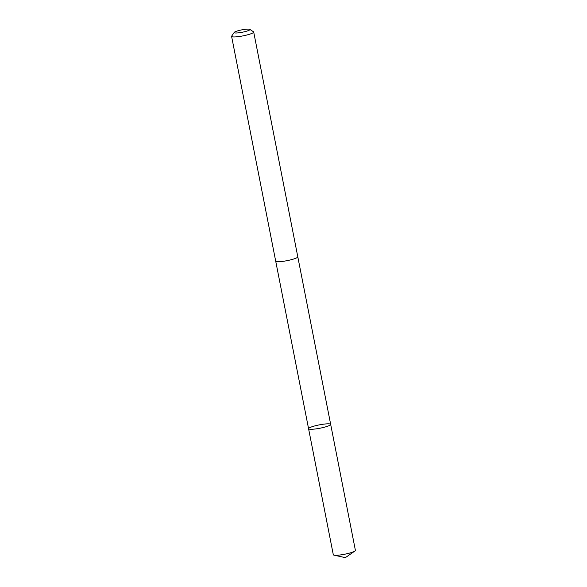 <?xml version="1.0" encoding="UTF-8"?>
<svg xmlns="http://www.w3.org/2000/svg" width="587" height="587" viewBox="0 0 587 587"><rect width="100%" height="100%" fill="white"/><g stroke="black" fill="none" stroke-linecap="round" stroke-linejoin="round"><path stroke-width="0.88" d="M330.085 423.99A11.256 1.702 168.9 0 1 330.672 424.386A11.256 1.702 168.9 0 1 319.952 428.224A11.256 1.702 168.9 0 1 308.579 428.723A11.256 1.702 168.9 0 1 317.648 425.223A11.256 1.702 168.9 0 1 330.085 423.99M333.299 554.722A11.263 1.702 -11.1 0 0 333.886 555.119A11.263 1.702 -11.1 0 0 334.018 555.155A11.263 1.702 -11.1 0 0 344.679 554.231A11.263 1.702 -11.1 0 0 354.893 551.054A11.263 1.702 -11.1 0 0 355.399 550.386L330.672 424.386A11.256 1.702 168.9 0 1 319.952 428.224A11.256 1.702 168.9 0 1 308.579 428.723L333.299 554.722M234.228 32.395L231.682 36.101A11.263 1.702 -11.1 0 0 231.601 36.379L275.699 261.156A11.263 1.702 -11.1 0 0 276.294 261.553A11.263 1.702 -11.1 0 0 288.731 260.312A11.263 1.702 -11.1 0 0 297.8 256.82L253.701 32.043A11.263 1.702 -11.1 0 0 253.525 31.808L249.768 29.35A8.013 1.211 -11.1 0 0 241.8 29.864A8.013 1.211 -11.1 0 0 234.228 32.395A8.013 1.211 -11.1 0 0 234.595 32.879A8.013 1.211 -11.1 0 0 244.031 31.867A8.013 1.211 -11.1 0 0 249.768 29.35M231.601 36.379A11.263 1.702 -11.1 0 0 232.195 36.776A11.263 1.702 -11.1 0 0 244.632 35.536A11.263 1.702 -11.1 0 0 253.701 32.043M334.018 555.155L345.347 557.65L354.893 551.054M275.721 261.215L308.579 428.723M297.807 256.879L330.672 424.386"/></g></svg>
